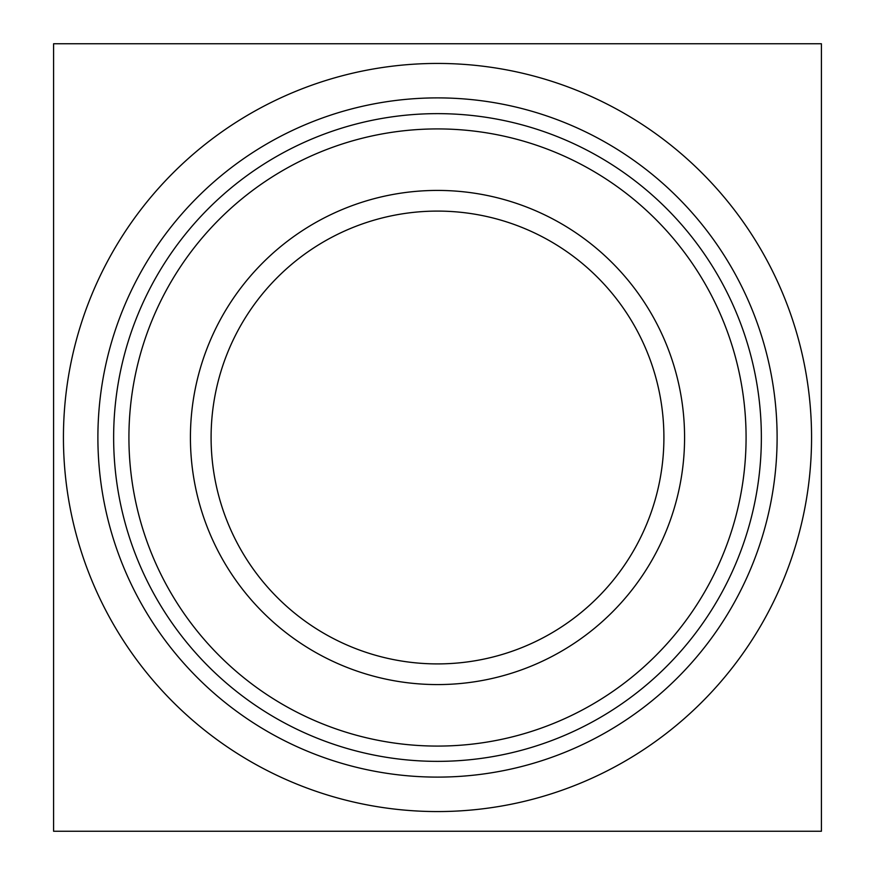 <?xml version="1.0" encoding="UTF-8"?>
<svg xmlns="http://www.w3.org/2000/svg" width="875" height="875" viewBox="0 0 875 875"><rect width="100%" height="100%" fill="white"/><g stroke="black" fill="none" stroke-linecap="round" stroke-linejoin="round"><path stroke-width="1.31" d="M211.094 437.5A226.406 226.406 0 0 0 437.5 663.906A226.406 226.406 0 0 0 663.906 437.5A226.406 226.406 0 0 0 437.5 211.094A226.406 226.406 0 0 0 211.094 437.5M684.578 437.5A247.078 247.078 0 0 0 437.5 190.422A247.078 247.078 0 0 0 190.422 437.5A247.078 247.078 0 0 0 437.5 684.578A247.078 247.078 0 0 0 684.578 437.5M746.08 437.5A308.58 308.58 0 0 0 437.5 128.92A308.58 308.58 0 0 0 128.92 437.5A308.58 308.58 0 0 0 437.5 746.08A308.58 308.58 0 0 0 746.08 437.5M761.359 437.5A323.859 323.859 0 0 0 437.5 113.641A323.859 323.859 0 0 0 113.641 437.5A323.859 323.859 0 0 0 437.5 761.359A323.859 323.859 0 0 0 761.359 437.5M97.891 437.5A339.609 339.609 0 0 0 437.5 777.109A339.609 339.609 0 0 0 777.109 437.5A339.609 339.609 0 0 0 437.5 97.891A339.609 339.609 0 0 0 97.891 437.5M63.438 437.5A374.062 374.062 0 0 0 437.5 811.562A374.062 374.062 0 0 0 811.562 437.5A374.062 374.062 0 0 0 437.5 63.438A374.062 374.062 0 0 0 63.438 437.5M821.406 43.75L53.594 43.75L53.594 831.25L821.406 831.25L821.406 43.75"/></g></svg>
